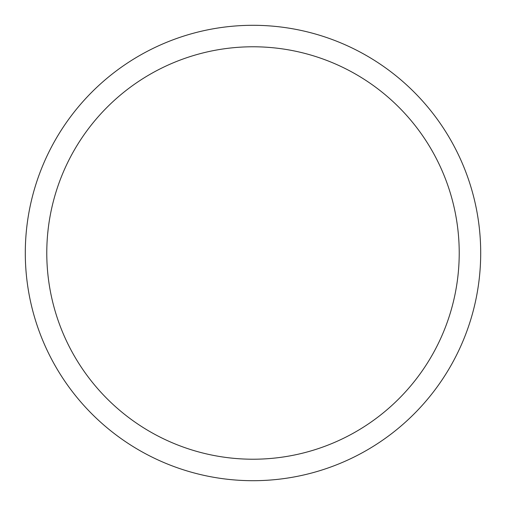 <?xml version="1.0" encoding="UTF-8"?>
<svg xmlns="http://www.w3.org/2000/svg" width="506" height="506" viewBox="0 0 506 506"><rect width="100%" height="100%" fill="white"/><g stroke="black" fill="none" stroke-linecap="round" stroke-linejoin="round"><path stroke-width="0.76" d="M459.22 253A206.22 206.22 0 0 0 149.89 74.407A206.22 206.22 0 0 0 149.89 431.593A206.22 206.22 0 0 0 459.22 253M46.843 247.889L46.805 250.046M48.051 230.154L47.773 232.83M480.7 253A227.7 227.7 0 0 0 139.15 55.805A227.7 227.7 0 0 0 139.15 450.195A227.7 227.7 0 0 0 480.7 253M46.843 248.01L46.818 249.281"/></g></svg>
